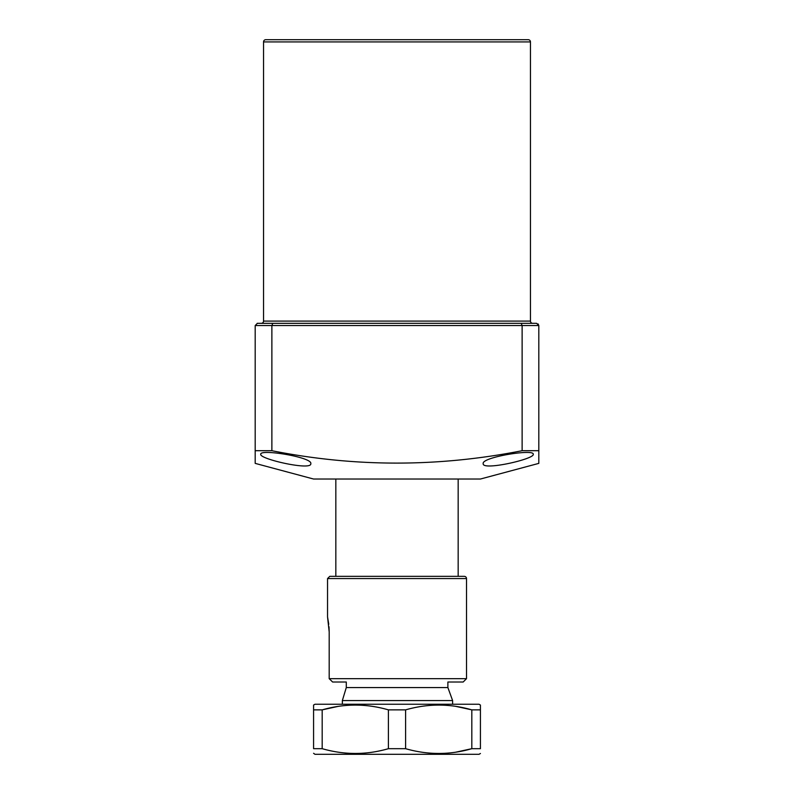 <?xml version="1.0" encoding="UTF-8"?>
<svg xmlns="http://www.w3.org/2000/svg" width="794" height="794" viewBox="0 0 794 794"><rect width="100%" height="100%" fill="white"/><g stroke="black" fill="none" stroke-linecap="round" stroke-linejoin="round"><path stroke-width="1.19" d="M530.461 41.923L263.539 41.923A2.223 2.223 0 0 1 265.762 39.7L528.238 39.7A2.223 2.223 0 0 1 530.461 41.923L530.461 321.094A2.223 2.223 0 0 0 532.695 323.317L257.196 323.327M492.925 323.317L301.075 323.317M270.486 323.317L261.305 323.317A2.223 2.223 0 0 0 263.539 321.094L530.461 321.094M263.539 41.923L263.539 321.094M533.25 454.247C535.067 458.972 482.127 471.011 483.199 463.676C481.144 457.245 534.352 448.66 533.25 454.247M310.801 463.676C311.923 471.011 258.933 458.982 260.75 454.247C259.608 448.67 312.846 457.235 310.801 463.676M272.799 323.317L271.876 325.54L271.876 450.704L255.192 450.704L255.192 463.378L313.58 479.03L480.42 479.03L538.808 463.378L538.808 450.704L522.124 450.704L522.124 325.54L521.201 323.317L536.585 323.317L538.808 325.54L538.094 323.912M271.876 450.704C354.849 467.229 438.268 467.229 522.124 450.704M255.192 463.378L255.192 325.54L257.415 323.317M255.192 325.54L538.808 325.54L538.808 456.53M460.292 576.345L464.292 576.345A2.223 2.223 0 0 1 466.515 578.568L466.515 678.672L463.18 682.006L447.885 682.006L447.885 687.564L346.293 687.564L342.353 700.556L342.353 704.248M342.353 700.556L452.61 700.556L452.61 704.248M328.756 624.233L327.545 616.918L329.192 631.955L329.192 678.672L332.617 682.006L346.293 682.006L346.293 687.564M313.58 753.288L314.97 754.3L479.03 754.3L480.42 753.496M456.004 752.136L471.815 748.682C449.87 755.044 427.797 755.044 405.605 748.682L388.395 748.682C366.451 755.044 344.378 755.044 322.185 748.682L313.58 748.682C313.58 755.034 313.58 755.034 313.58 748.682L313.58 705.052L314.97 704.248L479.03 704.248L480.42 705.052L480.42 709.866L471.815 709.866C449.87 703.504 427.797 703.504 405.605 709.866L388.395 709.866C366.451 703.504 344.378 703.504 322.185 709.866L313.58 709.866M480.42 709.866L480.42 748.682C480.42 755.034 480.42 755.034 480.42 748.682L471.815 748.682L471.815 709.866L456.004 706.412M322.185 748.682L322.185 709.866L337.996 706.412M388.395 748.682L388.395 709.866M405.605 748.682L405.605 709.866M464.292 576.345L329.768 576.345L327.545 578.568L327.545 616.918M329.192 631.955L328.994 626.744M329.768 576.345L333.778 576.345L329.768 576.345M332.617 682.006L340.815 682.006M466.515 578.568L327.545 578.568M329.192 678.672L466.515 678.672M458.168 479.03L458.168 576.345M447.885 687.564L452.61 700.556M335.832 479.03L335.832 576.345"/></g></svg>
